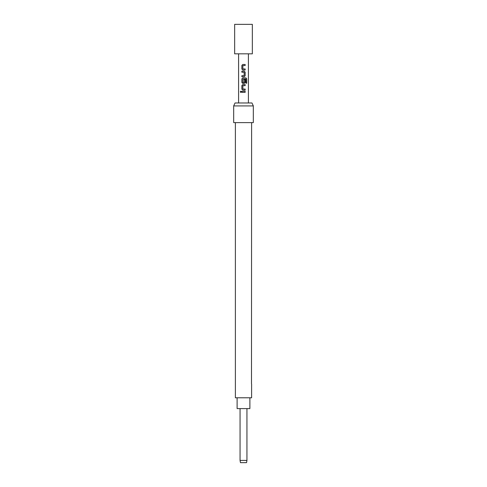 <?xml version="1.0" encoding="UTF-8"?>
<svg xmlns="http://www.w3.org/2000/svg" width="487" height="487" viewBox="0 0 487 487"><rect width="100%" height="100%" fill="white"/><g stroke="black" fill="none" stroke-linecap="round" stroke-linejoin="round"><path stroke-width="0.73" d="M240.815 91.179L240.341 91.818L240.815 92.451M241.339 91.818L240.785 91.172L240.28 91.818L240.785 92.457L241.339 91.818M246.939 460.422L246.544 462.65L240.456 462.65L240.061 460.422L246.939 460.422L246.939 408.599M249.886 397.788L249.886 408.599L237.114 408.599L237.114 397.788M252.345 24.35L234.655 24.35L234.655 53.832L252.345 53.832L252.345 24.35M233.675 105.916L235.044 102.97L251.956 102.97L253.325 105.916L233.675 105.916L233.675 122.621L253.325 122.621L253.325 105.916M251.609 122.621L251.493 383.847M251.609 384.121L251.609 397.788L235.391 397.788L235.391 122.621M245.162 64.473L242.788 64.473L241.856 65.435L241.856 69.044L242.788 70.006L245.162 70.006L245.162 68.977L242.855 68.904L242.855 65.568L245.162 65.501L245.162 64.473M244.224 71.175L241.856 71.175L241.856 72.21L244.157 72.277L244.157 75.613L241.856 75.686L241.856 76.715L244.224 76.715L245.162 75.753L245.162 72.143L244.224 71.175M245.941 77.883L242.788 77.883L241.856 78.845L241.856 82.461L242.788 83.423L244.224 83.423L245.162 82.461L245.162 79.503L244.157 79.503L244.157 82.437L242.855 82.437L242.922 79.028L245.819 79.028L245.88 83.18L246.72 83.18L246.72 78.845L245.941 77.883M245.162 84.592L242.788 84.592L241.856 85.554L241.856 89.164L242.788 90.132L245.162 90.132L245.162 89.097L242.855 89.03L242.855 85.694L245.162 85.621L245.162 84.592M245.162 91.3L241.856 91.3L241.856 92.329L245.162 92.329L245.162 91.3M245.125 92.329L245.125 91.3M241.887 91.3L241.887 92.329M241.856 89.164L242.8 90.132M241.856 85.554L241.887 89.164M242.8 84.592L241.887 85.554M245.125 85.621L245.125 84.592M245.125 90.132L245.125 89.097M246.659 83.18L246.72 78.845M246.659 78.845L245.892 77.883M242.8 77.883L241.856 78.845M241.887 78.845L241.856 82.461M241.887 82.461L242.8 83.423M244.212 83.423L245.162 82.461M245.125 82.461L245.125 79.503M241.887 71.175L241.887 72.21M245.162 72.143L244.212 71.175M245.162 75.753L245.125 72.143M244.212 76.715L245.125 75.753M241.887 75.686L241.887 76.715M241.856 69.044L242.8 70.006M241.856 65.435L241.887 69.044M242.8 64.473L241.887 65.435M245.125 65.501L245.125 64.473M245.125 70.006L245.125 68.977M248.413 53.832L248.413 102.97M238.587 53.832L238.587 102.97M240.061 460.422L240.061 408.599"/></g></svg>
